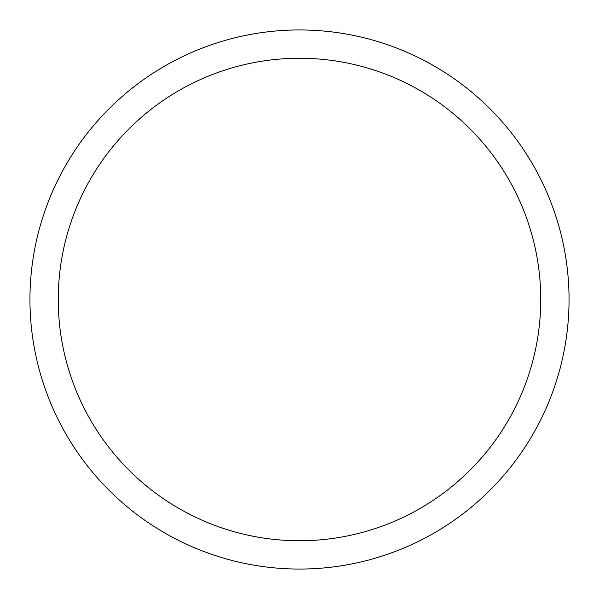 <?xml version="1.0" encoding="UTF-8"?>
<svg xmlns="http://www.w3.org/2000/svg" width="599" height="599" viewBox="0 0 599 599"><rect width="100%" height="100%" fill="white"/><g stroke="black" fill="none" stroke-linecap="round" stroke-linejoin="round"><path stroke-width="0.9" d="M58.253 299.5A241.247 241.247 0 0 1 299.5 58.253A241.247 241.247 0 0 1 540.747 299.5A241.247 241.247 0 0 1 299.5 540.747A241.247 241.247 0 0 1 58.253 299.5M29.95 299.5A269.55 269.55 0 0 1 299.5 29.95A269.55 269.55 0 0 1 569.05 299.5A269.55 269.55 0 0 1 299.5 569.05A269.55 269.55 0 0 1 29.95 299.5"/></g></svg>
